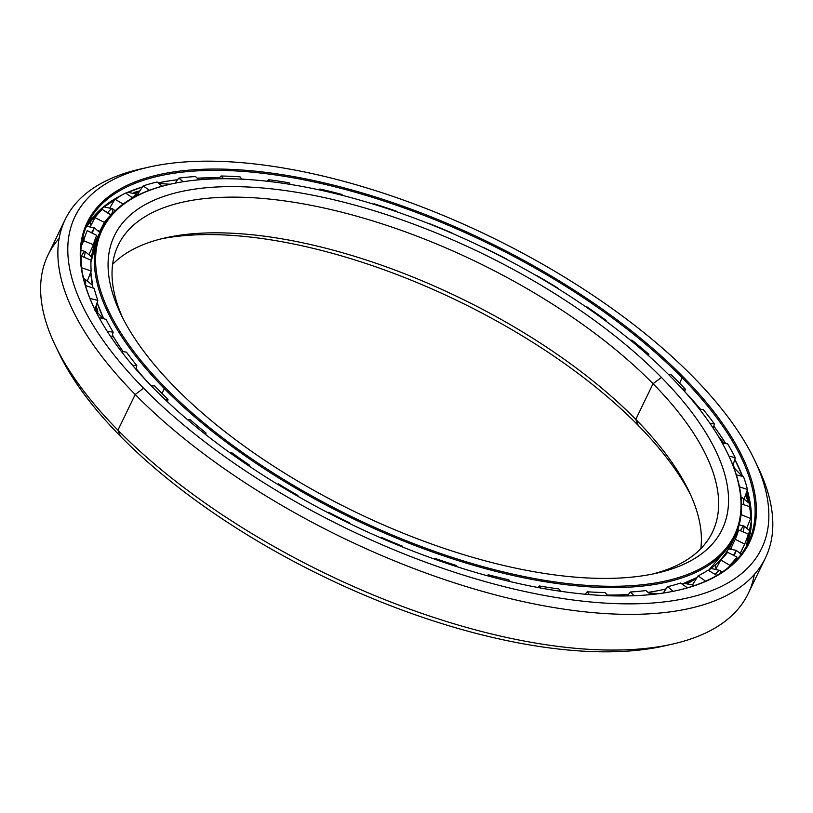 <?xml version="1.0" encoding="UTF-8"?>
<svg xmlns="http://www.w3.org/2000/svg" width="813" height="813" viewBox="0 0 813 813"><rect width="100%" height="100%" fill="white"/><g stroke="black" fill="none" stroke-linecap="round" stroke-linejoin="round"><path stroke-width="1.22" d="M95.954 306.267A343.747 146.635 25.8 0 0 97.326 311.155A343.747 146.635 -154.2 0 1 95.954 306.267M97.845 311.511A343.858 146.686 -154.2 0 1 96.168 305.607A343.858 146.686 25.8 0 0 97.845 311.511M687.646 583.063A343.747 146.635 25.8 0 0 694.515 578.765A343.747 146.635 -154.2 0 1 687.646 583.063M692.818 579.588A343.858 146.686 -154.2 0 1 687.036 583.053A343.858 146.686 25.8 0 0 692.818 579.588M663.276 592.901A343.858 146.686 -154.2 0 1 662.371 593.175A343.858 146.686 25.8 0 0 663.276 592.901M160.964 238.931A337.497 143.972 -154.2 0 1 638.246 425.423L635.786 419.396A329.956 140.751 25.8 0 0 165.039 237.945A329.956 140.751 25.8 0 0 112.611 264.327A329.956 140.751 -154.2 0 1 348.929 254.611A329.956 140.751 -154.2 0 1 635.786 419.396L653.042 383.706A329.956 140.751 25.8 0 0 345.179 213.077A329.956 140.751 25.8 0 0 118.281 245.048A329.956 140.751 25.8 0 0 122.743 317.995A329.956 140.751 -154.2 0 1 278.412 200.089A329.956 140.751 -154.2 0 1 653.042 383.706L661.436 377.445A337.497 143.972 25.8 0 0 275.312 189.287A337.497 143.972 25.8 0 0 120.822 314.123A337.497 143.972 25.8 0 0 175.181 387.577A337.497 143.972 -154.2 0 1 225.587 186.675A337.497 143.972 -154.2 0 1 661.436 377.445A337.497 143.972 -154.2 0 1 611.03 578.348A337.497 143.972 -154.2 0 1 175.181 387.577A337.497 143.972 25.8 0 0 656.691 573.175A337.497 143.972 25.8 0 0 661.436 377.445L653.042 383.706A329.956 140.751 -154.2 0 1 652.463 574.069A329.956 140.751 25.8 0 0 712.412 532.261A329.956 140.751 25.8 0 0 653.042 383.706L635.786 419.396A329.956 140.751 -154.2 0 1 700.816 548.673A329.956 140.751 25.8 0 0 688.926 491.204A329.956 140.751 25.8 0 0 635.786 419.396L638.246 425.423A337.497 143.972 25.8 0 0 160.964 238.931M727.991 454.132A352.009 150.161 -154.2 0 1 734.861 536.489A352.009 150.161 -154.2 0 1 492.8 570.594A352.009 150.161 -154.2 0 1 164.348 388.563L165.405 387.781L164.348 388.563A352.009 150.161 25.8 0 0 567.088 584.821A352.009 150.161 25.8 0 0 728.224 454.609L727.767 453.654A351.074 149.765 -154.2 0 1 567.057 583.51A351.074 149.765 -154.2 0 1 165.405 387.781A351.074 149.765 -154.2 0 1 170.344 184.185A351.074 149.765 -154.2 0 1 671.223 377.242A351.074 149.765 -154.2 0 1 727.767 453.654M170.344 184.185L169.307 184.419A352.009 150.161 25.8 0 0 164.348 388.563L162 393.431L164.348 388.563A352.009 150.161 -154.2 0 1 101.015 230.069A352.009 150.161 -154.2 0 1 169.826 184.297M607.423 595.075A352.009 150.161 25.8 0 0 615.339 595.004A352.009 150.161 25.8 0 0 628.469 594.445A351.988 150.151 -154.2 0 1 615.299 595.045L615.339 595.004A352.009 150.161 -154.2 0 1 607.423 595.075M648.073 592.372A352.009 150.161 25.8 0 0 666.111 588.866A352.009 150.161 -154.2 0 1 648.073 592.372M682.046 584.059A352.009 150.161 25.8 0 0 697.127 577.413A352.009 150.161 -154.2 0 1 682.046 584.059M732.94 540.157A352.009 150.161 -154.2 0 1 708.469 570.411A351.988 150.151 25.8 0 0 711.253 568.317A351.988 150.151 -154.2 0 1 708.469 570.411A352.009 150.161 25.8 0 0 731.253 543.958L734.861 536.489M90.822 271.928A351.988 150.151 25.8 0 0 92.956 288.005L90.822 271.938M97.103 302.71A351.988 150.151 25.8 0 0 103.708 318.777L97.103 302.71A352.009 150.161 25.8 0 0 103.739 318.777A352.009 150.161 -154.2 0 1 97.113 302.68M112.418 335.068A351.988 150.151 25.8 0 0 123.18 351.663A351.988 150.151 -154.2 0 1 112.418 335.068M136.086 368.665A351.988 150.151 25.8 0 0 146.35 380.728A351.988 150.151 -154.2 0 1 136.086 368.665M607.463 595.116A351.988 150.151 25.8 0 0 615.299 595.045A29.461 20.427 -91.2 0 0 612.565 595.868A29.461 20.427 88.8 0 1 615.299 595.045A351.988 150.151 -154.2 0 1 607.463 595.116M147.356 381.795A352.009 150.161 -154.2 0 1 136.096 368.614A352.009 150.161 25.8 0 0 147.356 381.795M123.23 351.673A352.009 150.161 -154.2 0 1 112.428 335.027A352.009 150.161 25.8 0 0 123.23 351.673M92.977 288.015A352.009 150.161 -154.2 0 1 90.832 271.918A352.009 150.161 25.8 0 0 92.977 288.015M101.015 230.069L97.408 237.538A352.009 150.161 25.8 0 0 90.924 262.569A352.009 150.161 -154.2 0 1 99.328 233.859M697.117 577.433A351.988 150.151 -154.2 0 1 682.066 584.069A351.988 150.151 25.8 0 0 697.117 577.433A343.858 146.686 -154.2 0 1 688.509 583.134A343.858 146.686 25.8 0 0 697.087 577.454L682.066 584.069M666.091 588.897A351.988 150.151 -154.2 0 1 655.735 591.122A351.988 150.151 -154.2 0 1 648.103 592.403A351.988 150.151 25.8 0 0 666.091 588.897L665.054 589.12M690.694 495.005A337.497 143.972 25.8 0 0 638.246 425.423A337.497 143.972 -154.2 0 1 690.694 495.005M96.605 310.708A343.858 146.686 -154.2 0 1 95.649 307.243A343.858 146.686 25.8 0 0 96.605 310.708M92.377 285.15A343.858 146.686 -154.2 0 1 92.377 285.139A343.858 146.686 25.8 0 0 92.377 285.15L84.4 278.747A14.725 3.872 108.4 0 1 85.446 285.505L94.156 288.412A353.614 150.852 25.8 0 0 97.845 300.393L94.735 310.078L97.845 300.393L89.989 298.462L97.845 300.393A353.614 150.852 -154.2 0 1 94.156 288.412L85.456 285.515A14.725 3.872 -71.6 0 0 84.4 278.747L83.587 278.503M628.469 594.445A352.009 150.161 -154.2 0 1 615.339 595.004L615.299 595.045A351.988 150.151 25.8 0 0 628.439 594.476M165.405 387.781A351.074 149.765 25.8 0 0 618.784 586.224A351.074 149.765 25.8 0 0 671.223 377.242A351.074 149.765 25.8 0 0 217.843 178.799A351.074 149.765 25.8 0 0 165.405 387.781M109.725 202.193A375.078 159.998 -154.2 0 1 114.542 199.927A375.078 159.998 25.8 0 0 109.725 202.193M134.816 192.671A375.078 159.998 -154.2 0 1 139.501 191.421A375.078 159.998 25.8 0 0 134.816 192.671M139.887 190.852A374.966 159.958 25.8 0 0 133.972 192.447A374.966 159.958 -154.2 0 1 139.887 190.852M114.867 199.378A374.966 159.958 25.8 0 0 111.95 200.73A374.966 159.958 -154.2 0 1 114.867 199.378M745.958 493.857A375.078 159.998 -154.2 0 1 748.621 501.875A375.078 159.998 25.8 0 0 745.958 493.857M749.24 502.586A374.966 159.958 25.8 0 0 746.182 493.227A374.966 159.958 -154.2 0 1 749.24 502.586M734.505 467.749A374.966 159.958 25.8 0 0 733.072 465.178A374.966 159.958 -154.2 0 1 734.505 467.749M756.212 463.583A388.878 165.893 -154.2 0 1 765.45 557.901A388.878 165.893 -154.2 0 1 498.034 595.583A388.878 165.893 -154.2 0 1 135.202 394.488L143.606 388.228A381.327 162.671 -154.2 0 1 148.972 167.092A381.327 162.671 -154.2 0 1 693.022 376.785A381.327 162.671 25.8 0 0 200.557 161.238A381.327 162.671 25.8 0 0 143.606 388.228L135.202 394.488A388.878 165.893 25.8 0 0 580.106 611.295A388.878 165.893 25.8 0 0 758.123 467.455L754.444 459.782A381.327 162.671 -154.2 0 1 579.882 600.837A381.327 162.671 -154.2 0 1 143.606 388.228A381.327 162.671 25.8 0 0 636.061 603.785A381.327 162.671 25.8 0 0 693.022 376.785A381.327 162.671 -154.2 0 1 754.444 459.782M754.322 574.537A388.878 165.893 -154.2 0 1 672.758 644.028A388.878 165.893 -154.2 0 1 117.946 430.179L135.202 394.488L117.946 430.179A388.878 165.893 25.8 0 0 480.778 631.274A388.878 165.893 25.8 0 0 748.194 593.602L765.45 557.901M668.54 644.943A381.327 162.671 -154.2 0 1 120.405 436.215L117.946 430.179L120.405 436.215A381.327 162.671 25.8 0 0 664.465 645.908L672.758 644.028M747.767 501.011A374.966 159.958 25.8 0 0 745.653 494.741A374.966 159.958 -154.2 0 1 747.767 501.011M725.684 443.563A366.846 156.492 25.8 0 0 713.804 426.164A366.846 156.492 -154.2 0 1 725.684 443.563M700.603 409.447A366.846 156.492 25.8 0 0 685.583 392.577A366.846 156.492 -154.2 0 1 700.603 409.447M244.408 179.307A366.846 156.492 25.8 0 0 241.776 179.094A366.846 156.492 -154.2 0 1 244.408 179.307M219.378 177.945A366.846 156.492 25.8 0 0 204.825 177.935A29.461 20.427 -91.2 0 0 201.116 179.195A29.461 20.427 88.8 0 1 204.825 177.935L204.866 177.895A366.815 156.482 25.8 0 0 197.142 178.159A366.815 156.482 -154.2 0 1 204.866 177.895A366.815 156.482 -154.2 0 1 219.408 177.915A366.815 156.482 25.8 0 0 204.866 177.895L204.825 177.935A366.846 156.492 -154.2 0 1 219.378 177.945M177.63 179.724A366.815 156.482 25.8 0 0 158.149 182.884A366.815 156.482 -154.2 0 1 177.63 179.724M142.519 186.909A366.815 156.482 25.8 0 0 125.852 193.179A366.846 156.492 -154.2 0 1 142.499 186.939A366.846 156.492 25.8 0 0 125.873 193.189A366.815 156.482 -154.2 0 1 142.519 186.909M121.31 195.364A366.815 156.482 25.8 0 0 86.005 227.416A366.815 156.482 -154.2 0 1 121.31 195.364M104.867 205.75A366.846 156.492 -154.2 0 1 121.025 195.527A366.846 156.492 25.8 0 0 104.867 205.75M158.179 182.915A366.846 156.492 -154.2 0 1 177.61 179.764A366.846 156.492 25.8 0 0 162.671 182.021A366.846 156.492 25.8 0 0 158.179 182.915L162.671 182.021L158.179 182.905M197.173 178.189A366.846 156.492 -154.2 0 1 204.825 177.935A366.846 156.492 25.8 0 0 197.173 178.189M241.746 179.043A366.815 156.482 -154.2 0 1 245.912 179.399A366.815 156.482 25.8 0 0 241.746 179.043M679.587 383.167L682.188 377.771A366.815 156.482 25.8 0 0 339.936 188.088A366.815 156.482 25.8 0 0 87.692 223.626A366.815 156.482 25.8 0 0 94.379 308.473A366.815 156.482 -154.2 0 1 262.884 173.301A366.815 156.482 -154.2 0 1 682.188 377.771L683.245 376.988A367.761 156.879 25.8 0 0 262.497 171.96A367.761 156.879 25.8 0 0 94.156 307.995A367.761 156.879 25.8 0 0 153.383 388.025A367.761 156.879 -154.2 0 1 208.311 169.114A367.761 156.879 -154.2 0 1 683.245 376.988A367.761 156.879 -154.2 0 1 628.317 595.909A367.761 156.879 -154.2 0 1 153.383 388.025A367.761 156.879 25.8 0 0 678.062 590.268A367.761 156.879 25.8 0 0 683.245 376.988L682.188 377.771A366.815 156.482 -154.2 0 1 677.544 590.38A366.815 156.482 25.8 0 0 748.194 542.932A366.815 156.482 25.8 0 0 682.188 377.771L679.587 383.167M684.79 391.683A366.815 156.482 -154.2 0 1 700.654 409.447A366.815 156.482 25.8 0 0 684.79 391.683M713.814 426.114A366.815 156.482 -154.2 0 1 725.735 443.573A366.815 156.482 25.8 0 0 713.814 426.114M734.779 459.315A366.815 156.482 -154.2 0 1 742.615 476.398A366.815 156.482 25.8 0 0 734.779 459.315M746.273 546.61L751.507 520.188L747.259 490.107A366.815 156.482 -154.2 0 1 746.273 546.61A366.815 156.482 25.8 0 0 747.269 490.076A366.846 156.492 -154.2 0 1 751.527 518.359M734.769 459.355A366.846 156.492 -154.2 0 1 742.594 476.388L734.769 459.355M106.788 204.297A374.966 159.958 -154.2 0 1 114.054 200.74A374.966 159.958 25.8 0 0 106.788 204.297M135.842 193.016A374.966 159.958 -154.2 0 1 138.993 192.193A374.966 159.958 25.8 0 0 135.842 193.016M148.972 167.092L140.669 168.972A388.878 165.893 25.8 0 0 135.202 394.488A388.878 165.893 -154.2 0 1 65.233 219.398L47.977 255.099A388.878 165.893 25.8 0 0 117.946 430.179A388.878 165.893 -154.2 0 1 55.314 345.545L58.993 353.218A381.327 162.671 25.8 0 0 120.405 436.215A381.327 162.671 -154.2 0 1 57.215 349.417M55.314 345.545A388.878 165.893 -154.2 0 1 59.115 238.463M65.233 219.398A388.878 165.893 -154.2 0 1 144.887 168.057M678.327 381.886A364.173 155.354 -154.2 0 1 685.288 389.112L684.79 391.693L685.288 389.112A364.173 155.354 25.8 0 0 678.327 381.886A364.173 155.354 25.8 0 0 671.06 374.661L668.865 374.864L671.06 374.661A364.173 155.354 -154.2 0 1 678.327 381.886M703.265 409.559A364.173 155.354 -154.2 0 1 714.342 423.878L713.296 428.309L714.342 423.878A364.173 155.354 25.8 0 0 703.265 409.559L699.647 409.406L703.265 409.559M727.635 443.857A364.173 155.354 -154.2 0 1 735.257 457.658L732.991 465.483L735.257 457.658A364.173 155.354 25.8 0 0 727.635 443.857L722.259 443.034L727.635 443.857M743.499 476.611A364.173 155.354 -154.2 0 1 747.472 489.507L744.119 499.111L747.472 489.507A364.173 155.354 25.8 0 0 743.499 476.611L736.324 474.843L743.499 476.611M750.44 506.936A364.173 155.354 -154.2 0 1 750.643 518.572L746.761 527.993L750.643 518.572A364.173 155.354 25.8 0 0 750.44 506.936L741.507 503.958L750.44 506.936M748.245 533.999A364.173 155.354 -154.2 0 1 744.678 544.06L740.267 553.247L744.678 544.06A364.173 155.354 25.8 0 0 748.245 533.999L738.56 529.954L735.155 536.316L738.56 529.954L748.245 533.999M735.115 561.377L736.995 557.057A364.173 155.354 -154.2 0 1 729.749 565.279L728.651 567.261L729.749 565.279A364.173 155.354 25.8 0 0 736.995 557.057L735.115 561.377M729.078 548.826L735.155 536.316M99.45 232.04L99.704 231.431L98.312 230.729L99.704 231.431L99.45 232.04M89.227 254.032L93.393 244.733L89.227 254.032M110.964 215.171L111.127 214.744A353.614 150.852 25.8 0 0 104.389 222.386L99.704 231.431L104.389 222.386L94.948 217.64L90.273 226.695L94.948 217.64L104.389 222.386A353.614 150.852 -154.2 0 1 111.127 214.744L102.194 209.419A364.173 155.354 25.8 0 0 94.948 217.64A364.173 155.354 -154.2 0 1 102.194 209.419L110.964 215.171M96.706 235.374A353.614 150.852 25.8 0 0 93.393 244.733L83.698 240.699L81.259 246.146L83.698 240.699L93.393 244.733A353.614 150.852 -154.2 0 1 96.706 235.374L87.265 230.628A364.173 155.354 25.8 0 0 83.698 240.699A364.173 155.354 -154.2 0 1 87.265 230.628L96.706 235.374M91.005 260.16A353.614 150.852 25.8 0 0 91.188 270.983L87.55 280.495L91.188 270.983L81.595 267.782L91.188 270.983A353.614 150.852 -154.2 0 1 91.005 260.16L81.31 256.115A364.173 155.354 25.8 0 0 81.402 266.247A364.173 155.354 -154.2 0 1 81.31 256.115L91.005 260.16M106.086 319.357A353.614 150.852 25.8 0 0 113.18 332.192L111.635 337.995L113.18 332.192L107.204 331.277L113.18 332.192A353.614 150.852 -154.2 0 1 106.086 319.357L99.105 317.639L106.086 319.357M126.472 352.161A353.614 150.852 25.8 0 0 136.777 365.484L135.954 369.254L136.777 365.484L132.549 365.301L136.777 365.484A353.614 150.852 -154.2 0 1 126.472 352.161L121.31 351.379L126.472 352.161M154.755 385.931A353.614 150.852 25.8 0 0 161.228 392.649A353.614 150.852 25.8 0 0 167.986 399.376L167.559 401.856L167.986 399.376L165.202 399.63L167.986 399.376A353.614 150.852 -154.2 0 1 161.228 392.649A353.614 150.852 -154.2 0 1 154.755 385.931L151.177 385.779L154.755 385.931M558.826 588.937L560.655 591.295L558.826 588.937A353.614 150.852 -154.2 0 1 539.405 585.97A353.614 150.852 25.8 0 0 558.826 588.937M589.395 594.598L587.21 591.783L585.136 594.222L587.21 591.783A353.614 150.852 25.8 0 0 604.943 592.545A353.614 150.852 -154.2 0 1 587.21 591.783L589.395 594.598M190.161 419.732A353.614 150.852 25.8 0 0 205.953 432.933L205.74 434.579L205.953 432.933L204.266 433.41L205.953 432.933A353.614 150.852 -154.2 0 1 190.161 419.732L187.844 419.945L190.161 419.732M231.725 452.648A353.614 150.852 25.8 0 0 249.662 465.249L249.54 466.367L249.662 465.249L248.707 465.798L249.662 465.249A353.614 150.852 -154.2 0 1 231.725 452.648L230.323 453.044L231.725 452.648M278.32 483.786A353.614 150.852 25.8 0 0 297.904 495.452L297.832 496.265L297.904 495.452A353.614 150.852 -154.2 0 1 278.32 483.786L277.507 484.253L278.32 483.786M328.137 512.779L328.665 512.302A353.614 150.852 25.8 0 0 349.356 522.688L349.316 523.399L349.356 522.688A353.614 150.852 -154.2 0 1 328.665 512.302L328.137 512.779M380.84 537.901L381.399 537.393A353.614 150.852 25.8 0 0 402.638 546.245L402.648 547.047L402.638 546.245A353.614 150.852 -154.2 0 1 381.399 537.393L380.84 537.901M434.376 559.07L435.067 558.399A353.614 150.852 25.8 0 0 456.276 565.462L456.632 566.6L456.276 565.462A353.614 150.852 -154.2 0 1 435.067 558.399L435.087 559.324L435.067 558.399L434.376 559.07M487.241 575.726L488.217 574.74A353.614 150.852 25.8 0 0 508.816 579.821L509.741 581.488L508.816 579.821A353.614 150.852 -154.2 0 1 488.217 574.74L488.643 576.112L488.217 574.74L487.241 575.726M537.972 587.514L539.405 585.97L540.513 587.982L539.405 585.97L537.972 587.514M627.311 595.929L630.36 592.016A353.614 150.852 25.8 0 0 645.898 590.563L650.735 594.598L645.898 590.563A353.614 150.852 -154.2 0 1 630.36 592.016L627.311 595.929M663.164 593.053L667.656 586.671A353.614 150.852 25.8 0 0 680.583 583.033L687.402 587.819L680.583 583.033A353.614 150.852 -154.2 0 1 667.656 586.671L673.194 591.305L667.656 586.671L663.164 593.053M692.686 584.506L698.082 575.878A353.614 150.852 25.8 0 0 708.052 570.167L716.883 575.421L708.052 570.167A353.614 150.852 -154.2 0 1 698.082 575.878L705.633 581.193L698.082 575.878L692.686 584.506M715.897 568.876L720.816 559.954A353.614 150.852 25.8 0 0 727.554 552.312L736.995 557.057L727.554 552.312A353.614 150.852 -154.2 0 1 720.816 559.954L729.749 565.279L720.816 559.954L715.897 568.876M730.663 548.846L735.237 539.314A353.614 150.852 25.8 0 0 738.56 529.954A353.614 150.852 -154.2 0 1 735.237 539.314L744.678 544.06L735.237 539.314L730.826 548.511L731.7 548.948L730.826 548.511M608.073 595.726L604.943 592.545L608.073 595.726M80.761 257.05L81.31 256.115L80.761 257.05M84.115 237.101L81.91 241.685M114.958 199.205L109.785 207.976L114.958 199.205L123.149 204.083L114.958 199.205A364.173 155.354 -154.2 0 1 125.68 193.057A364.173 155.354 25.8 0 0 114.958 199.205M132.661 197.966L125.68 193.057L132.661 197.966M143.179 185.913L137.539 194.368L143.179 185.913L149.389 190.272L143.179 185.913A364.173 155.354 -154.2 0 1 157.092 182A364.173 155.354 25.8 0 0 143.179 185.913M162.122 186.207L157.092 182L162.122 186.207M178.84 178.108L175.069 183.179L178.84 178.108L183.179 181.736L178.84 178.108A364.173 155.354 -154.2 0 1 195.557 176.543A364.173 155.354 25.8 0 0 178.84 178.108M198.779 179.825L195.557 176.543L198.779 179.825M220.973 176.014L218.697 178.779L220.973 176.014L223.646 178.728L220.973 176.014A364.173 155.354 -154.2 0 1 240.028 176.838A364.173 155.354 25.8 0 0 220.973 176.014M241.837 179.175L240.028 176.838L241.837 179.175M268.422 179.683L267.04 181.218L268.422 179.683L269.855 181.543L268.422 179.683A364.173 155.354 -154.2 0 1 289.306 182.864A364.173 155.354 25.8 0 0 268.422 179.683M290.15 184.378L289.306 182.864L290.15 184.378M319.895 189.012L319.092 189.846L319.895 189.012L320.525 190.161L319.895 189.012A364.173 155.354 -154.2 0 1 342.039 194.48A364.173 155.354 25.8 0 0 319.895 189.012M342.314 195.354L342.039 194.48L342.314 195.354M373.99 203.758L373.543 204.195L373.99 203.758L374.183 204.388L373.99 203.758A364.173 155.354 -154.2 0 1 396.795 211.35A364.173 155.354 25.8 0 0 373.99 203.758M429.223 223.514L429.223 223.514A364.173 155.354 -154.2 0 1 452.069 233.026A364.173 155.354 25.8 0 0 429.223 223.514M484.101 247.731L484.101 247.731A364.173 155.354 -154.2 0 1 506.357 258.91A364.173 155.354 25.8 0 0 484.101 247.731M537.119 275.759L537.119 275.759A364.173 155.354 -154.2 0 1 558.175 288.3A364.173 155.354 25.8 0 0 537.119 275.759M586.305 307.131L586.834 306.836L586.305 307.131M605.258 320.627L606.122 320.383A364.173 155.354 25.8 0 0 586.834 306.836A364.173 155.354 -154.2 0 1 606.122 320.383L605.258 320.627M630.725 340.434L631.894 340.098L630.725 340.434M606.031 321.196L606.122 320.383L606.031 321.196M647.178 354.458L648.876 354.295A364.173 155.354 25.8 0 0 631.894 340.098A364.173 155.354 -154.2 0 1 648.876 354.295L647.178 354.458M648.652 355.779L648.876 354.295L648.652 355.779M682.351 388.99L685.288 389.112L682.351 388.99M709.83 423.197L714.342 423.878L709.83 423.197M728.926 456.093L735.257 457.658L728.926 456.093M739.474 486.845L747.472 489.507L739.474 486.845M741.07 514.588L750.643 518.572L741.07 514.588M739.169 524.832L743.915 525.96A14.725 1.717 112.6 0 1 742.97 531.793A14.725 1.717 -67.4 0 0 743.915 525.96L750.521 531.407M634.018 595.736L630.36 592.016L634.018 595.736M694.8 585.472A14.725 4.776 125.1 0 0 691.02 586.722A14.725 4.776 -54.9 0 1 694.8 585.472M722.208 572.057L720.023 570.472A14.725 2.663 120.8 0 0 715.206 574.425A14.725 2.663 -59.2 0 1 720.023 570.472A14.725 2.663 -59.2 0 1 719.983 573.531M741.222 554.303L736.365 550.381L733.478 555.289L736.365 550.381L734.149 555.625M740.45 530.747A14.725 1.717 112.6 0 1 743.915 525.96M741.161 498.095A14.725 3.872 108.4 0 1 742.421 497.861A14.725 3.872 108.4 0 1 743.478 504.619A14.725 3.872 -71.6 0 0 742.421 497.861L750.379 504.212M132.194 197.64A14.725 4.776 -54.9 0 1 138.972 194.683A14.725 4.776 125.1 0 0 132.194 197.64M103.607 206.766L112.56 208.768A14.725 2.663 120.8 0 0 107.733 212.721A14.725 2.663 -59.2 0 1 112.56 208.768A14.725 2.663 -59.2 0 1 111.544 214.51M86.635 226.329L94.379 227.853L91.493 232.752L94.379 227.853L92.164 233.087M83.973 257.233A14.725 1.717 -67.4 0 0 84.928 251.4A14.725 1.717 112.6 0 1 83.973 257.233M81.452 256.176A14.725 1.717 112.6 0 1 84.928 251.4L80.894 250.353M83.648 278.757A14.725 3.872 108.4 0 1 84.4 278.747M97.408 237.538L90.924 262.457M708.479 570.421L731.253 543.958M86.005 227.416L100.284 209.642L120.974 195.557M125.873 193.199L142.488 186.939M659.617 593.561L649.018 593.175M694.942 585.411L683.997 583.348M720.023 570.472L711.06 568.47M736.365 550.381L728.621 548.856M715.105 565.106L715.968 568.754M741.507 553.927L740.999 554.029M751.517 517.129L750.094 519.893M742.421 497.861L741.11 497.485M733.733 467.424L742.228 476.306M718.052 435.829L724.007 443.309M206.319 179.267L198.748 179.785M170.171 184.226L158.911 183.525M138.982 194.683L127.926 192.285M90.314 220.719L90.873 225.516M112.56 208.768L115.192 210.76M94.379 227.853L99.816 232.548M91.798 255.18L90.507 255.485M84.928 251.4L91.534 256.847M90.934 273.971L89.379 275.698M95.101 309.946L103.119 318.625M116.218 344.529L121.208 351.236"/></g></svg>
